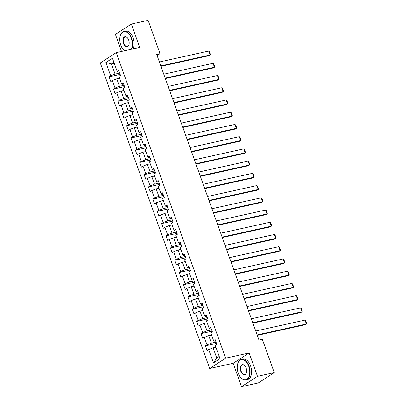 <?xml version="1.0" encoding="UTF-8"?>
<svg xmlns="http://www.w3.org/2000/svg" width="407" height="407" viewBox="0 0 407 407"><rect width="100%" height="100%" fill="white"/><g stroke="black" fill="none" stroke-linecap="round" stroke-linejoin="round"><path stroke-width="0.61" d="M241.529 386.65L257.473 376.322L249.109 352.961L233.165 363.293L241.529 386.65L258.303 382.936L274.242 372.603L262.317 339.29L258.959 340.033L156.69 54.406L160.043 53.663L148.117 20.35L131.344 24.064L115.405 34.397L121.515 51.455M233.165 363.293L209.686 368.493L100.29 62.958L116.229 52.625L225.631 358.165L209.686 368.493M105.912 62.5L110.684 75.824L109.112 76.842L110.796 81.548L112.368 80.525L115.059 88.054L113.487 89.072L115.171 93.773L116.743 92.755L119.439 100.28L117.867 101.297L119.551 106.003L121.123 104.981L123.814 112.51L122.242 113.528L123.926 118.228L125.498 117.211L128.195 124.735L126.623 125.753L128.307 130.459L129.879 129.436L132.575 136.966L130.998 137.983L132.682 142.684L134.259 141.667L136.95 149.191L135.378 150.208L137.062 154.914L138.634 153.892L141.331 161.421L139.759 162.439L141.443 167.14L143.015 166.122L145.706 173.647L144.134 174.664L145.818 179.37L147.39 178.347L150.086 185.877L148.514 186.894L150.198 191.595L151.77 190.578L154.462 198.102L152.89 199.12L154.574 203.826L156.146 202.803L158.842 210.333L157.27 211.35L158.954 216.051L160.526 215.033L163.222 222.558L161.65 223.575L163.334 228.281L164.906 227.259L167.598 234.788L166.025 235.806L167.709 240.506L169.281 239.489L171.978 247.013L170.406 248.031L172.09 252.737L173.662 251.714L176.353 259.244L174.781 260.261L176.465 264.962L178.037 263.945L180.733 271.469L179.161 272.487L180.845 277.192L182.417 276.17L185.114 283.699L183.537 284.717L185.221 289.418L186.798 288.4L189.489 295.925L187.917 296.942L189.601 301.648L191.173 300.625L193.869 308.155L192.297 309.172L193.981 313.873L195.553 312.856L198.245 320.38L196.673 321.398L198.357 326.104L199.929 325.081L202.625 332.611L201.053 333.628L202.737 338.329L204.309 337.311L207 344.836L205.428 345.853L207.112 350.559L208.684 349.537L213.456 362.866L220.004 358.623L215.237 345.294L216.809 344.276L215.125 339.575L213.553 340.593L210.857 333.068L212.429 332.051L210.745 327.345L209.173 328.363L206.476 320.838L208.053 319.821L206.369 315.12L204.792 316.137L202.101 308.613L203.673 307.595L201.989 302.889L200.417 303.907L197.721 296.382L199.293 295.365L197.609 290.664L196.037 291.682L193.345 284.157L194.917 283.14L193.233 278.434L191.661 279.451L188.965 271.927L190.537 270.909L188.853 266.209L187.281 267.226L184.59 259.702L186.162 258.684L184.478 253.978L182.906 254.996L180.209 247.471L181.781 246.454L180.098 241.753L178.525 242.77L175.829 235.246L177.406 234.228L175.722 229.523L174.145 230.54L171.454 223.016L173.026 221.998L171.342 217.297L169.77 218.315L167.073 210.79L168.646 209.773L166.962 205.067L165.39 206.084L162.698 198.56L164.27 197.543L162.586 192.842L161.014 193.859L158.318 186.335L159.89 185.317L158.206 180.611L156.634 181.629L153.943 174.104L155.515 173.087L153.831 168.386L152.259 169.404L149.562 161.879L151.134 160.862L149.45 156.156L147.878 157.173L145.182 149.649L146.754 148.631L145.07 143.93L143.498 144.948L140.807 137.424L142.379 136.406L140.695 131.7L139.123 132.718L136.426 125.193L137.998 124.176L136.314 119.475L134.742 120.492L132.051 112.968L133.623 111.95L131.939 107.245L130.367 108.262L127.671 100.738L129.243 99.72L127.559 95.019L125.987 96.037L123.29 88.512L124.868 87.495L123.184 82.789L121.607 83.806L118.915 76.282L120.487 75.264L118.803 70.564L117.231 71.581L112.459 58.257L105.912 62.5L111.442 63.924L115.089 74.115L119.709 73.092M213.553 340.593L214.509 341.117L215.588 340.878M216.031 342.104L211.411 343.126L208.715 335.602L211.538 334.976M207 344.836L211.411 343.126M204.309 337.311L208.715 335.602M209.173 328.363L210.134 328.887L211.213 328.647M211.65 329.874L207.031 330.896L204.334 323.372L207.163 322.746M202.625 332.611L207.031 330.896M199.929 325.081L204.334 323.372M204.792 316.137L205.754 316.661L206.832 316.422M207.27 317.648L202.65 318.671L199.959 311.146L202.783 310.521M198.245 320.38L202.65 318.671M195.553 312.856L199.959 311.146M200.417 303.907L201.379 304.431L202.457 304.192M202.895 305.418L198.275 306.44L195.579 298.916L198.402 298.29M193.869 308.155L198.275 306.44M191.173 300.625L195.579 298.916M196.037 291.682L196.998 292.206L198.077 291.967M198.514 293.193L193.895 294.215L191.204 286.691L194.027 286.065M189.489 295.925L193.895 294.215M186.798 288.4L191.204 286.691M191.661 279.451L192.618 279.975L193.696 279.736M194.139 280.962L189.52 281.985L186.823 274.46L189.647 273.835M185.114 283.699L189.52 281.985M182.417 276.17L186.823 274.46M187.281 267.226L188.243 267.75L189.321 267.511M189.759 268.737L185.139 269.76L182.448 262.235L185.271 261.609M180.733 271.469L185.139 269.76M178.037 263.945L182.448 262.235M182.906 254.996L183.862 255.52L184.941 255.281M185.383 256.507L180.764 257.529L178.068 250.005L180.891 249.379M176.353 259.244L180.764 257.529M173.662 251.714L178.068 250.005M178.525 242.77L179.487 243.294L180.566 243.055M181.003 244.281L176.384 245.304L173.687 237.78L176.516 237.154M171.978 247.013L176.384 245.304M169.281 239.489L173.687 237.78M174.145 230.54L175.107 231.064L176.185 230.825M176.623 232.051L172.003 233.074L169.312 225.549L172.136 224.923M167.598 234.788L172.003 233.074M164.906 227.259L169.312 225.549M169.77 218.315L170.731 218.839L171.81 218.6M172.247 219.826L167.628 220.848L164.932 213.324L167.755 212.698M163.222 222.558L167.628 220.848M160.526 215.033L164.932 213.324M165.39 206.084L166.351 206.608L167.43 206.369M167.867 207.595L163.248 208.618L160.556 201.094L163.38 200.468M158.842 210.333L163.248 208.618M156.146 202.803L160.556 201.094M161.014 193.859L161.971 194.383L163.049 194.144M163.492 195.37L158.872 196.393L156.176 188.868L159 188.243M154.462 198.102L158.872 196.393M151.77 190.578L156.176 188.868M156.634 181.629L157.595 182.153L158.674 181.914M159.112 183.14L154.492 184.162L151.801 176.638L154.624 176.012M150.086 185.877L154.492 184.162M147.39 178.347L151.801 176.638M152.259 169.404L153.215 169.928L154.294 169.688M154.736 170.915L150.117 171.937L147.42 164.413L150.244 163.787M145.706 173.647L150.117 171.937M143.015 166.122L147.42 164.413M147.878 157.173L148.84 157.697L149.918 157.458M150.356 158.684L145.737 159.707L143.04 152.182L145.869 151.557M141.331 161.421L145.737 159.707M138.634 153.892L143.04 152.182M143.498 144.948L144.46 145.472L145.538 145.233M145.976 146.459L141.356 147.482L138.665 139.957L141.488 139.331M136.95 149.191L141.356 147.482M134.259 141.667L138.665 139.957M139.123 132.718L140.084 133.242L141.163 133.003M141.6 134.229L136.981 135.251L134.285 127.727L137.108 127.101M132.575 136.966L136.981 135.251M129.879 129.436L134.285 127.727M134.742 120.492L135.704 121.016L136.783 120.777M137.22 122.003L132.601 123.026L129.909 115.502L132.733 114.876M128.195 124.735L132.601 123.026M125.498 117.211L129.909 115.502M130.367 108.262L131.324 108.786L132.402 108.547M132.845 109.773L128.225 110.796L125.529 103.271L128.353 102.645M123.814 112.51L128.225 110.796M121.123 104.981L125.529 103.271M125.987 96.037L126.948 96.561L128.027 96.322M128.464 97.548L123.845 98.57L121.149 91.046L123.977 90.42M119.439 100.28L123.845 98.57M116.743 92.755L121.149 91.046M121.607 83.806L122.568 84.33L123.647 84.091M124.084 85.317L119.465 86.34L116.773 78.816L119.597 78.19M115.059 88.054L119.465 86.34M112.368 80.525L116.773 78.816M117.231 71.581L118.193 72.105L119.271 71.866M114.265 63.299L111.442 63.924L113.914 62.322M110.684 75.824L115.089 74.115M257.473 376.322L274.242 372.603M249.109 352.961L225.631 358.165M116.229 52.625L139.708 47.426L131.344 24.064M157.107 55.566L160.043 53.663M215.919 347.202L213.095 347.827L216.743 358.018L219.215 356.415M213.456 362.866L216.743 358.018M208.684 349.537L213.095 347.827M109.112 76.842L120.177 74.389M113.487 89.072L124.552 86.62M117.867 101.297L128.933 98.845M122.242 113.528L133.308 111.075M126.623 125.753L137.688 123.301M130.998 137.983L142.063 135.531M135.378 150.208L146.444 147.756M139.759 162.439L150.824 159.987M144.134 174.664L155.199 172.212M148.514 186.894L159.58 184.442M152.89 199.12L163.955 196.667M157.27 211.35L168.335 208.898M161.65 223.575L172.71 221.123M166.025 235.806L177.091 233.353M170.406 248.031L181.471 245.579M174.781 260.261L185.846 257.809M179.161 272.487L190.227 270.034M183.537 284.717L194.602 282.265M187.917 296.942L198.982 294.49M192.297 309.172L203.363 306.72M196.673 321.398L207.738 318.946M201.053 333.628L212.118 331.176M205.428 345.853L216.493 343.401M159.407 61.991L208.649 51.079L210.053 54.996L208.974 55.698L160.963 66.336M160.811 65.909L210.053 54.996L210.394 54.426L209.407 51.684L208.649 51.079M131.212 49.308A10.312 6.003 -102.5 0 0 131.303 38.344A10.312 6.003 -102.5 0 0 125.519 31.715A10.312 6.003 -102.5 0 0 120.294 35.658A10.312 6.003 -102.5 0 0 120.793 45.157A10.312 6.003 -102.5 0 0 123.402 49.705A10.312 6.003 -102.5 0 0 124.562 50.778M120.324 35.562A10.567 6.151 77.5 0 1 120.35 35.465A10.567 6.151 77.5 0 1 123.962 31.39A10.567 6.151 77.5 0 1 131.634 38.217A10.567 6.151 77.5 0 1 131.659 49.206M128.678 40.049A5.154 3.002 77.5 0 1 128.927 44.801A5.154 3.002 77.5 0 1 126.312 46.769A5.154 3.002 77.5 0 1 123.423 43.452A5.154 3.002 77.5 0 1 123.677 37.622A5.154 3.002 77.5 0 1 127.371 37.775A5.154 3.002 77.5 0 1 128.678 40.049M127.437 37.851A4.904 2.854 -102.5 0 0 125.188 36.92A4.904 2.854 -102.5 0 0 123.748 43.325A4.904 2.854 -102.5 0 0 127.31 46.495A4.904 2.854 -102.5 0 0 128.958 44.699M123.962 31.39L125.442 31.064A10.567 6.151 77.5 0 1 133.109 37.892A10.567 6.151 77.5 0 1 133.135 48.881M124.511 50.789A10.567 6.151 77.5 0 1 123.54 49.858A10.567 6.151 77.5 0 1 123.474 49.781M248.728 366.3A10.312 6.003 -102.5 0 0 242.943 359.671A10.312 6.003 -102.5 0 0 237.719 363.614A10.312 6.003 -102.5 0 0 238.217 373.112A10.312 6.003 -102.5 0 0 240.832 377.66A10.312 6.003 -102.5 0 0 248.214 377.961A10.312 6.003 -102.5 0 0 248.728 366.3M237.749 363.517A10.567 6.151 77.5 0 1 237.774 363.42A10.567 6.151 77.5 0 1 241.392 359.345A10.567 6.151 77.5 0 1 249.059 366.173A10.567 6.151 77.5 0 1 245.96 379.98A10.567 6.151 77.5 0 1 240.964 377.813A10.567 6.151 77.5 0 1 240.898 377.737M246.103 368.004A5.154 3.002 77.5 0 1 246.352 372.756A5.154 3.002 77.5 0 1 243.737 374.725A5.154 3.002 77.5 0 1 240.847 371.413A5.154 3.002 77.5 0 1 241.102 365.583A5.154 3.002 77.5 0 1 244.795 365.73A5.154 3.002 77.5 0 1 246.103 368.004M244.866 365.807A4.904 2.854 -102.5 0 0 242.613 364.876A4.904 2.854 -102.5 0 0 241.178 371.281A4.904 2.854 -102.5 0 0 244.734 374.45A4.904 2.854 -102.5 0 0 246.383 372.654M241.392 359.345L242.867 359.02A10.567 6.151 77.5 0 1 250.534 365.847A10.567 6.151 77.5 0 1 247.436 379.65L245.96 379.98M163.782 74.216L213.029 63.309L214.433 67.226L213.354 67.923L165.339 78.561M165.186 78.134L214.433 67.226L214.769 66.656L213.787 63.909L213.029 63.309M168.162 86.447L217.404 75.534L218.808 79.451L217.73 80.154L169.719 90.792M169.566 90.364L218.808 79.451L219.149 78.882L218.167 76.14L217.404 75.534M172.543 98.672L221.784 87.764L223.189 91.682L222.11 92.379L174.094 103.017M173.942 102.589L223.189 91.682L223.524 91.112L222.543 88.365L221.784 87.764M176.918 110.902L226.16 99.99L227.564 103.907L226.49 104.609L178.475 115.247M178.322 114.82L227.564 103.907L227.905 103.337L226.923 100.595L226.16 99.99M181.298 123.128L230.54 112.22L231.944 116.137L230.866 116.834L182.85 127.472M182.702 127.045L231.944 116.137L232.28 115.568L231.298 112.82L230.54 112.22M185.673 135.358L234.92 124.445L236.319 128.363L235.246 129.065L187.23 139.703M187.078 139.275L236.319 128.363L236.66 127.793L235.678 125.051L234.92 124.445M190.054 147.583L239.296 136.676L240.7 140.593L239.621 141.29L191.611 151.928M191.458 151.501L240.7 140.593L241.041 140.023L240.054 137.276L239.296 136.676M194.429 159.814L243.676 148.901L245.08 152.818L244.002 153.52L195.986 164.158M195.833 163.731L245.08 152.818L245.416 152.249L244.434 149.506L243.676 148.901M198.809 172.039L248.051 161.131L249.455 165.049L248.377 165.746L200.366 176.384M200.213 175.956L249.455 165.049L249.796 164.479L248.814 161.732L248.051 161.131M203.19 184.269L252.432 173.357L253.836 177.274L252.757 177.976L204.741 188.614M204.589 188.187L253.836 177.274L254.172 176.704L253.19 173.962L252.432 173.357M207.565 196.495L256.812 185.587L258.211 189.504L257.138 190.201L209.122 200.839M208.969 200.412L258.211 189.504L258.552 188.934L257.57 186.187L256.812 185.587M211.945 208.725L261.187 197.812L262.591 201.73L261.513 202.432L213.502 213.07M213.349 212.642L262.591 201.73L262.927 201.16L261.945 198.418L261.187 197.812M216.321 220.95L265.567 210.043L266.967 213.96L265.893 214.657L217.877 225.295M217.725 224.868L266.967 213.96L267.307 213.39L266.326 210.643L265.567 210.043M220.701 233.18L269.943 222.268L271.347 226.185L270.268 226.887L222.258 237.525M222.105 237.098L271.347 226.185L271.688 225.615L270.706 222.873L269.943 222.268M225.076 245.406L274.323 234.498L275.727 238.416L274.649 239.113L226.633 249.75M226.48 249.323L275.727 238.416L276.063 237.846L275.081 235.098L274.323 234.498M229.456 257.636L278.698 246.723L280.102 250.641L279.029 251.343L231.013 261.981M230.861 261.553L280.102 250.641L280.443 250.071L279.461 247.329L278.698 246.723M233.837 269.861L283.079 258.954L284.483 262.871L283.404 263.568L235.388 274.206M235.236 273.779L284.483 262.871L284.819 262.301L283.837 259.554L283.079 258.954M238.212 282.092L287.459 271.179L288.858 275.096L287.785 275.798L239.769 286.436M239.616 286.009L288.858 275.096L289.199 274.527L288.217 271.784L287.459 271.179M242.592 294.317L291.834 283.409L293.238 287.327L292.16 288.024L244.149 298.662M243.997 298.234L293.238 287.327L293.574 286.757L292.592 284.01L291.834 283.409M246.968 306.547L296.215 295.635L297.619 299.552L296.54 300.254L248.524 310.892M248.372 310.465L297.619 299.552L297.955 298.982L296.973 296.24L296.215 295.635M251.348 318.773L300.59 307.865L301.994 311.782L300.915 312.479L252.905 323.117M252.752 322.69L301.994 311.782L302.335 311.213L301.353 308.465L300.59 307.865M255.728 331.003L304.97 320.09L306.374 324.008L305.296 324.71L257.28 335.348M257.127 334.92L306.374 324.008L306.71 323.438L305.728 320.696L304.97 320.09"/></g></svg>
